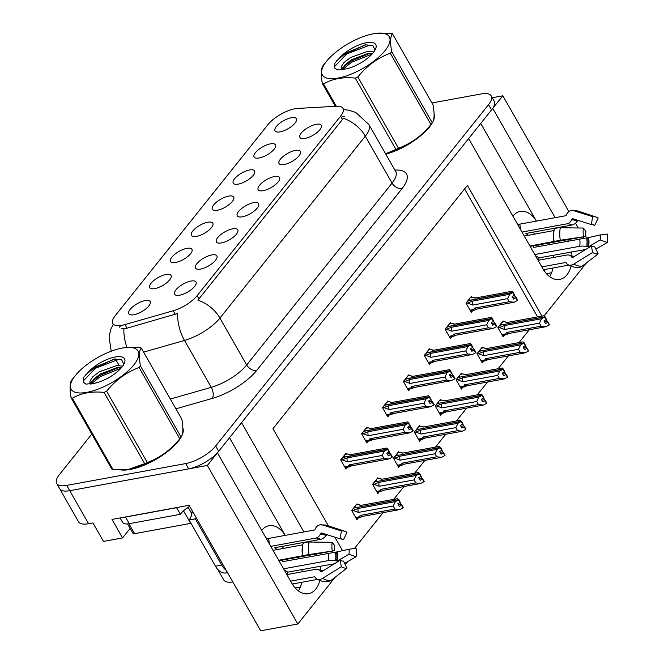 <?xml version="1.0" encoding="UTF-8"?>
<svg xmlns="http://www.w3.org/2000/svg" width="664" height="664" viewBox="0 0 664 664"><rect width="100%" height="100%" fill="white"/><g stroke="black" fill="none" stroke-linecap="round" stroke-linejoin="round"><path stroke-width="1" d="M516.21 221.934A26.228 16.658 -100.4 0 1 517.961 224.457M512.89 216.115A26.228 16.658 -100.4 0 1 512.907 216.091A26.228 16.658 -100.4 0 1 520.236 211.434A26.228 16.658 -100.4 0 1 536.412 221.104L480.744 123.454M264.986 536.213A26.228 16.658 -100.4 0 1 266.745 538.736M285.196 535.383A26.228 16.658 79.6 0 0 269.011 525.705A26.228 16.658 79.6 0 0 261.691 530.37A26.228 16.658 79.6 0 0 261.666 530.395M133.829 314.753A12.292 4.59 -29.7 0 0 150.396 302.726A12.292 4.59 -29.7 0 0 145.142 300.609A12.292 4.59 -29.7 0 0 132.128 307.324A12.292 4.59 -29.7 0 0 129.671 314.553A12.292 4.59 -29.7 0 0 133.829 314.753M221.419 242.949A12.292 4.59 -29.7 0 0 237.986 230.923A12.292 4.59 -29.7 0 0 232.724 228.798A12.292 4.59 -29.7 0 0 219.709 235.512A12.292 4.59 -29.7 0 0 217.252 242.742A12.292 4.59 -29.7 0 0 221.419 242.949M200.528 269.069A12.292 4.59 -29.7 0 0 217.095 257.051A12.292 4.59 -29.7 0 0 211.841 254.926A12.292 4.59 -29.7 0 0 198.827 261.641A12.292 4.59 -29.7 0 0 196.37 268.87A12.292 4.59 -29.7 0 0 200.528 269.069M284.067 164.564A12.292 4.59 -29.7 0 0 300.634 152.537A12.292 4.59 -29.7 0 0 295.38 150.421A12.292 4.59 -29.7 0 0 282.366 157.136A12.292 4.59 -29.7 0 0 279.909 164.365A12.292 4.59 -29.7 0 0 284.067 164.564M217.369 210.247A12.292 4.59 -29.7 0 0 233.936 198.221A12.292 4.59 -29.7 0 0 228.682 196.096A12.292 4.59 -29.7 0 0 215.667 202.819A12.292 4.59 -29.7 0 0 213.21 210.048A12.292 4.59 -29.7 0 0 217.369 210.247M259.143 157.99A12.292 4.59 -29.7 0 0 275.709 145.964A12.292 4.59 -29.7 0 0 270.447 143.847A12.292 4.59 -29.7 0 0 257.433 150.562A12.292 4.59 -29.7 0 0 254.976 157.791A12.292 4.59 -29.7 0 0 259.143 157.99M179.645 295.198A12.292 4.59 -29.7 0 0 196.212 283.171A12.292 4.59 -29.7 0 0 190.958 281.055A12.292 4.59 -29.7 0 0 177.935 287.769A12.292 4.59 -29.7 0 0 175.487 294.999A12.292 4.59 -29.7 0 0 179.645 295.198M196.486 236.376A12.292 4.59 -29.7 0 0 213.053 224.349A12.292 4.59 -29.7 0 0 207.799 222.224A12.292 4.59 -29.7 0 0 194.776 228.939A12.292 4.59 -29.7 0 0 192.328 236.168A12.292 4.59 -29.7 0 0 196.486 236.376M154.72 288.624A12.292 4.59 -29.7 0 0 171.287 276.597A12.292 4.59 -29.7 0 0 166.025 274.481A12.292 4.59 -29.7 0 0 153.01 281.196A12.292 4.59 -29.7 0 0 150.554 288.425A12.292 4.59 -29.7 0 0 154.72 288.624M175.603 262.496A12.292 4.59 -29.7 0 0 192.17 250.477A12.292 4.59 -29.7 0 0 186.908 248.353A12.292 4.59 -29.7 0 0 173.893 255.067A12.292 4.59 -29.7 0 0 171.436 262.297A12.292 4.59 -29.7 0 0 175.603 262.496M263.185 190.692A12.292 4.59 -29.7 0 0 279.752 178.666A12.292 4.59 -29.7 0 0 274.498 176.541A12.292 4.59 -29.7 0 0 261.475 183.264A12.292 4.59 -29.7 0 0 259.026 190.493A12.292 4.59 -29.7 0 0 263.185 190.692M242.302 216.821A12.292 4.59 -29.7 0 0 258.869 204.794A12.292 4.59 -29.7 0 0 253.607 202.669A12.292 4.59 -29.7 0 0 240.592 209.392A12.292 4.59 -29.7 0 0 238.135 216.622A12.292 4.59 -29.7 0 0 242.302 216.821M280.025 131.862A12.292 4.59 -29.7 0 0 296.592 119.844A12.292 4.59 -29.7 0 0 291.338 117.719A12.292 4.59 -29.7 0 0 278.316 124.434A12.292 4.59 -29.7 0 0 275.867 131.663A12.292 4.59 -29.7 0 0 280.025 131.862M238.26 184.119A12.292 4.59 -29.7 0 0 254.827 172.092A12.292 4.59 -29.7 0 0 249.564 169.967A12.292 4.59 -29.7 0 0 236.55 176.69A12.292 4.59 -29.7 0 0 234.093 183.92A12.292 4.59 -29.7 0 0 238.26 184.119M304.959 138.436A12.292 4.59 -29.7 0 0 321.525 126.417A12.292 4.59 -29.7 0 0 316.263 124.292A12.292 4.59 -29.7 0 0 303.249 131.007A12.292 4.59 -29.7 0 0 300.792 138.237A12.292 4.59 -29.7 0 0 304.959 138.436M121.877 325.318A22.128 8.258 -29.7 0 0 124.957 324.588L173.196 310.769A22.128 8.258 -29.7 0 0 197.117 295.679L340.566 116.225A22.128 8.258 -29.7 0 0 342.973 108.348A22.128 8.258 -29.7 0 0 336.698 106.24L297.754 108.415A22.128 8.258 -29.7 0 0 267.999 124.575L115.245 315.666A22.128 8.258 -29.7 0 0 112.838 323.551A22.128 8.258 -29.7 0 0 121.877 325.318M130.144 528.428L122.549 537.923L103.501 541.417L92.943 522.925L88.586 523.722A24.593 9.171 -29.7 0 1 78.535 521.755L59.694 488.729A24.593 9.171 -29.7 0 0 69.745 490.688L207.367 465.439L217.435 452.848L291.67 582.992A26.228 16.658 79.6 0 0 308.469 593.699A26.228 16.658 79.6 0 0 319.816 580.444M320.753 570.459A26.228 16.658 79.6 0 0 320.33 566.16M317.101 555.345A26.228 16.658 79.6 0 0 316.28 553.693M298.426 590.927A26.228 16.658 79.6 0 0 301.73 582.286M302.17 571.77A26.228 16.658 79.6 0 0 301.896 569.538M298.675 558.731A26.228 16.658 79.6 0 0 297.904 557.179M492.671 108.406L502.847 95.79L492.248 97.741M303.896 531.955L241.563 422.661L468.659 138.568L542.886 268.712A26.228 16.658 79.6 0 0 559.686 279.419A26.228 16.658 79.6 0 0 571.04 266.164M122.549 537.923L112 519.422L189.099 505.279L260.695 630.8L297.804 623.994L207.367 465.439M584.104 238.243L583.299 236.841M578.253 227.984L575.522 223.204M568.882 211.567L502.847 95.79M560.864 227.744L560.516 227.129M555.121 217.676L492.788 108.39M571.97 256.179A26.228 16.658 79.6 0 0 571.555 251.88M568.326 241.065A26.228 16.658 79.6 0 0 567.504 239.413M309.64 542.023L309.291 541.401M347.654 561.628L345.247 564.641M335.27 577.116L297.804 623.994M541.948 316.097L467.406 185.414L272.962 428.67L328.373 525.822M334.847 537.176L342.549 550.672M586.495 262.844L544.123 315.848M232.84 581.971A24.593 9.171 150.3 0 1 223.685 579.855L217.684 569.322M543.791 269.692L545.285 272.306M292.575 583.971L294.061 586.578M551.61 272.738L546.439 273.684M354.402 548.539L383.095 512.641M393.711 499.361L403.978 486.521M414.593 473.233L424.86 460.393M435.476 447.113L445.743 434.264M456.367 420.984L466.634 408.136M477.25 394.856L487.517 382.007M498.133 368.727L508.4 355.879M519.016 342.599L529.283 329.759M300.385 587.017L295.214 587.964M537.591 316.902L464.592 188.933M357.456 504.723L356.95 503.851L351.679 510.45L356.95 519.696L358.419 517.862M378.339 478.603L377.841 477.723L372.562 484.322L377.833 493.576L379.31 491.733M420.113 426.346L419.606 425.466L414.328 432.073L419.606 441.319L421.076 439.477M440.996 400.218L440.489 399.338L435.219 405.945L440.489 415.191L441.958 413.357M461.878 374.089L461.38 373.209L456.102 379.816L461.372 389.062L462.841 387.228M482.761 347.969L482.263 347.089L476.984 353.688L482.263 362.934L483.732 361.1M399.222 452.474L398.724 451.595L393.445 458.193L398.724 467.448L400.193 465.605M503.652 321.841L503.146 320.961L497.867 327.559L503.146 336.814L504.615 334.971M346.492 454.143L345.994 453.263L340.715 459.861L345.994 469.108L347.463 467.273M367.383 428.014L366.877 427.135L361.598 433.733L366.877 442.988L368.346 441.145M409.148 375.758L408.651 374.878L403.372 381.485L408.642 390.731L410.111 388.897M430.031 349.629L429.533 348.749L424.254 355.356L429.533 364.602L431.002 362.768M450.922 323.501L450.416 322.629L445.137 329.228L450.416 338.474L451.885 336.64M388.266 401.886L387.759 401.006L382.489 407.613L387.759 416.859L389.228 415.017M471.805 297.381L471.299 296.501L466.02 303.099L471.299 312.354L472.768 310.511M285.221 535.383L229.52 437.734M549.128 242.899A26.228 16.658 -100.4 0 1 549.892 244.452M553.12 255.258A26.228 16.658 -100.4 0 1 553.394 257.491M552.946 268.015A26.228 16.658 -100.4 0 1 549.651 276.647M120.433 469.863A39.342 14.674 -29.7 0 0 130.235 469.448A39.342 14.674 -29.7 0 0 181.247 436.895M181.87 435.692A39.342 14.674 -29.7 0 0 182.857 428.039M385.809 154.181A39.342 14.674 -29.7 0 0 432.463 122.616M433.094 121.412A39.342 14.674 -29.7 0 0 434.073 113.76M119.429 327.178L120.848 325.493M340.566 116.225L342.441 119.52L343.313 118.267A28.693 19.405 38.6 0 1 365.316 136.186L219.917 318.081A32.785 12.226 150.3 0 1 184.484 340.433A28.693 14.575 -106 0 1 177.628 313.499L127.007 328.19L121.313 328.813M91.823 434.065L59.362 474.685A24.593 9.171 -29.7 0 0 56.681 483.442L59.694 488.729A24.593 9.171 -29.7 0 0 69.745 490.688L188.692 468.867A24.593 9.171 -29.7 0 0 218.68 451.288L491.543 109.942A24.593 9.171 -29.7 0 0 494.215 101.185L491.202 95.898A24.593 9.171 -29.7 0 0 481.151 93.939L431.932 102.97M342.441 119.52L197.913 300.161A28.693 19.405 -141.4 0 1 219.917 318.081L246.668 364.984L392.067 183.09A32.785 12.226 -29.7 0 0 395.644 171.42L396.234 172.092M342.566 116.524L344.284 116.391M56.681 483.442A24.593 9.171 -29.7 0 0 66.732 485.401L185.671 463.58A24.593 9.171 -29.7 0 0 215.667 446.009L488.521 104.655A24.593 9.171 -29.7 0 0 491.202 95.898M466.277 303.539L472.502 301.116L509.728 294.285L512.849 292.592L514.359 295.231L512.127 296.443L513.637 299.082L516.177 297.489L515.447 296.816L512.641 297.331M468.884 299.522L469.631 299.389L468.801 300.427L513.081 292.301L512.143 291.264L474.918 298.094L472.751 297.206L475.499 297.987M470.394 297.638L472.751 297.206M467.921 303.24L472.693 305.067L507.537 298.675L509.271 301.713L474.428 308.104L473.789 309.466L474.287 310.221L477.026 309.042L514.027 302.253M516.177 297.489L517.679 300.128L517.372 300.518L515.862 297.87M474.428 308.104A5.578 3.544 79.6 0 0 476.976 309.05L514.251 302.211L517.372 300.518M512.849 292.592L468.651 300.609L467.074 301.788M514.401 294.974L515.447 296.816M475.017 298.078A5.578 3.544 79.6 0 0 474.967 298.086L512.11 291.272M514.351 294.982L513.156 292.202M507.537 298.675L509.728 294.285M514.251 302.211L509.271 301.713M472.502 301.116A5.578 3.544 79.6 0 0 472.693 305.067M512.932 292.492L514.359 295.231M514.583 294.94L513.081 292.301M498.124 328.008L504.349 325.576L541.575 318.745L544.779 316.952L500.498 325.069L498.921 326.248M544.779 316.952L546.281 319.591L543.974 320.903L545.484 323.542L547.709 322.331L549.219 324.978L549.526 324.588L547.294 321.276L544.488 321.791M544.696 317.052L546.206 319.691M545.003 316.662L546.43 319.401L543.957 315.732M500.731 325.028L544.928 316.761M500.648 324.887L501.478 323.849L500.731 323.982M499.768 327.701L504.54 329.527L539.384 323.136L541.575 318.745M504.349 325.576A5.578 3.544 79.6 0 0 504.54 329.527M508.823 333.511L546.099 326.671L541.119 326.173L506.267 332.564A5.578 3.544 -100.4 0 0 508.823 333.511A5.578 3.544 -100.4 0 0 508.873 333.502L506.134 334.681L505.636 333.926L501.893 334.606M506.267 332.564L505.636 333.926M508.873 333.502L545.874 326.713M539.384 323.136L541.119 326.173M546.099 326.671L549.219 324.978M546.24 319.434L547.294 321.276M506.815 322.546L543.974 315.724L506.765 322.555A5.578 3.544 -100.4 0 1 506.815 322.546A5.578 3.544 -100.4 0 1 506.856 322.538M506.765 322.555L504.59 321.666L502.241 322.098M507.346 322.447L504.59 321.666M445.395 329.668L451.62 327.236L488.845 320.413L491.966 318.712L493.476 321.359L491.244 322.563L492.754 325.211L495.286 323.609L494.564 322.945L491.758 323.459M448.001 325.651L448.748 325.509L447.918 326.547L492.198 318.429L491.252 317.392L454.035 324.223L451.86 323.335L454.616 324.115M449.511 323.766L451.86 323.335M447.038 329.369L451.81 331.195L486.654 324.804L488.389 327.833L453.537 334.233L452.906 335.594L453.404 336.349L456.143 335.171L493.144 328.381M495.286 323.609L496.796 326.256L496.489 326.638L494.979 323.999M453.537 334.233A5.578 3.544 79.6 0 0 456.093 335.179L493.36 328.34L496.489 326.638M491.966 318.712L447.768 326.738L446.191 327.916M493.51 321.102L494.564 322.945M493.468 321.11L492.273 318.33M486.654 324.804L488.845 320.413M493.36 328.34L488.389 327.833M451.62 327.236A5.578 3.544 79.6 0 0 451.81 331.195M492.041 318.612L493.476 321.359M493.701 321.069L492.198 318.429M424.503 355.796L430.737 353.364L467.954 346.533L471.083 344.84L472.585 347.488L470.361 348.691L471.872 351.339L474.403 349.737L473.681 349.073L470.867 349.588M427.118 351.779L427.865 351.638L427.035 352.675L471.307 344.55L470.344 343.52L433.144 350.351L430.977 349.455L433.733 350.243M428.62 349.895L430.977 349.455M426.155 355.497L430.919 357.323L465.771 350.924L467.506 353.962L432.654 360.361L432.015 361.714L432.521 362.478L435.26 361.291L472.262 354.501M474.403 349.737L475.914 352.385L475.598 352.767L474.096 350.127M432.654 360.361A5.578 3.544 79.6 0 0 435.211 361.307L472.477 354.468L475.598 352.767M471.083 344.84L426.886 352.866L425.309 354.045M472.627 347.231L473.681 349.073M472.585 347.239L471.39 344.458M465.771 350.924L467.954 346.533M472.477 354.468L467.506 353.962M430.737 353.364A5.578 3.544 79.6 0 0 430.919 357.323M471.158 344.74L472.585 347.488M472.818 347.197L471.307 344.55M403.621 381.924L409.846 379.493L447.071 372.662L450.192 370.968L451.703 373.608L449.478 374.82L450.981 377.459L453.52 375.865L452.79 375.202L449.984 375.716M406.227 377.907L406.982 377.766L406.152 378.804L450.424 370.678L449.462 369.649M412.261 376.471L449.486 369.649L412.311 376.463A5.578 3.544 79.6 0 0 412.261 376.471L410.095 375.583L412.842 376.372M407.737 376.015L410.095 375.583M405.264 381.626L410.037 383.452L444.888 377.052L446.615 380.09L411.771 386.481L411.132 387.842L411.638 388.606L414.369 387.419L451.371 380.63M453.52 375.865L455.023 378.513L454.716 378.895L453.213 376.256M411.771 386.481A5.578 3.544 79.6 0 0 414.319 387.427L451.487 380.613L454.716 378.895M450.192 370.968L406.003 378.995L404.417 380.165M451.744 373.359L452.79 375.202M451.703 373.367L450.507 370.578M444.888 377.052L447.071 372.662M451.595 380.588L446.615 380.09M409.846 379.493A5.578 3.544 79.6 0 0 410.037 383.452M450.275 370.869L451.703 373.608M451.935 373.326L450.424 370.678M477.233 354.128L483.467 351.704L520.692 344.873L523.888 343.072L479.615 351.198L478.038 352.376M523.888 343.072L525.398 345.72L523.091 347.023L524.601 349.671L526.826 348.459L528.336 351.098L528.644 350.716L526.411 347.405L523.597 347.919M523.813 343.172L525.315 345.819M524.12 342.79L525.548 345.529L523.074 341.86M479.848 351.156L524.037 342.89M479.765 351.007L480.595 349.969L479.848 350.111M478.885 353.829L483.658 355.655L518.501 349.264L520.692 344.873M483.467 351.704A5.578 3.544 79.6 0 0 483.658 355.655M487.94 359.639L525.207 352.8L520.236 352.293L485.384 358.693A5.578 3.544 -100.4 0 0 487.94 359.639A5.578 3.544 -100.4 0 0 487.99 359.631L485.251 360.809L484.745 360.054L481.002 360.735M485.384 358.693L484.745 360.054M487.99 359.631L524.992 352.841M518.501 349.264L520.236 352.293M525.207 352.8L528.336 351.098M525.357 345.562L526.411 347.405M485.923 348.675L523.091 341.852L485.874 348.683A5.578 3.544 -100.4 0 1 485.923 348.675A5.578 3.544 -100.4 0 1 485.973 348.666M485.874 348.683L483.707 347.795L481.35 348.226M486.463 348.575L483.707 347.795M456.351 380.256L462.584 377.824L499.801 371.002L503.005 369.201L458.733 377.326L457.147 378.505M503.005 369.201L504.515 371.848L502.208 373.151L503.71 375.799L505.943 374.587L507.445 377.227L507.761 376.845L505.52 373.533L502.714 374.048M502.93 369.3L504.432 371.948M503.237 368.918L504.665 371.657L502.216 367.981L464.991 374.811A5.578 3.544 -100.4 0 1 465.041 374.803A5.578 3.544 -100.4 0 1 465.091 374.795M458.965 377.285L503.154 369.018M458.882 377.135L459.712 376.098L458.957 376.239M458.002 379.957L462.766 381.783L497.618 375.392L499.801 371.002M462.584 377.824A5.578 3.544 79.6 0 0 462.766 381.783M467.049 385.767L504.325 378.928L499.345 378.422L464.501 384.821A5.578 3.544 -100.4 0 0 467.049 385.767A5.578 3.544 -100.4 0 0 467.099 385.751L464.368 386.938L463.862 386.174L460.119 386.863M464.501 384.821L463.862 386.174M467.099 385.751L504.101 378.97M497.618 375.392L499.345 378.422M504.325 378.928L507.445 377.227M502.2 367.981L465.041 374.803M504.474 371.691L505.52 373.533M464.991 374.811L462.825 373.915L460.467 374.355M465.572 374.703L462.825 373.915M435.468 406.385L441.693 403.953L478.918 397.122L482.122 395.329L437.842 403.455L436.265 404.625M482.122 395.329L483.624 397.968L481.325 399.28L482.828 401.919L485.052 400.716L486.563 403.355L486.87 402.973L484.637 399.662L481.832 400.176M482.039 395.429L483.55 398.068M482.354 395.038L483.782 397.786L481.309 394.109L444.108 400.94A5.578 3.544 -100.4 0 1 444.158 400.923A5.578 3.544 -100.4 0 1 444.208 400.915M438.082 403.413L482.271 395.138M437.991 403.264L438.821 402.226L438.074 402.367M437.111 406.086L441.884 407.912L476.735 401.512L478.918 397.122M441.693 403.953A5.578 3.544 79.6 0 0 441.884 407.912M446.166 411.887L483.442 405.048L478.462 404.55L443.618 410.941A5.578 3.544 -100.4 0 0 446.166 411.887A5.578 3.544 -100.4 0 0 446.216 411.879L443.477 413.066L442.979 412.302L439.236 412.991M443.618 410.941L442.979 412.302M446.216 411.879L483.218 405.09M476.735 401.512L478.462 404.55M483.442 405.048L486.563 403.355M483.591 397.819L484.637 399.662M444.108 400.94L441.942 400.043L439.585 400.475M444.689 400.832L441.942 400.043M414.585 432.513L420.81 430.081L458.036 423.25L461.239 421.457L416.959 429.583L415.382 430.753M461.239 421.457L462.742 424.097L460.434 425.408L461.945 428.048L464.169 426.844L465.68 429.483L465.987 429.093L463.754 425.79L460.949 426.305M461.156 421.557L462.667 424.196M461.463 421.167L462.891 423.914L460.418 420.237M417.191 429.533L461.389 421.267M417.108 429.392L417.938 428.355L417.191 428.487M416.228 432.206L421.001 434.032L455.844 427.641L458.036 423.25M420.81 430.081A5.578 3.544 79.6 0 0 421.001 434.032M425.284 438.016L462.559 431.177L457.579 430.679L422.727 437.07A5.578 3.544 -100.4 0 0 425.284 438.016A5.578 3.544 -100.4 0 0 425.334 438.008L422.594 439.194L422.096 438.431L418.353 439.12M422.727 437.07L422.096 438.431M425.334 438.008L462.335 431.218M455.844 427.641L457.579 430.679M462.559 431.177L465.68 429.483M462.7 423.947L463.754 425.79M423.275 427.052L460.434 420.237L423.225 427.06A5.578 3.544 -100.4 0 1 423.275 427.052A5.578 3.544 -100.4 0 1 423.317 427.043M423.225 427.06L421.051 426.172L418.702 426.603M423.806 426.952L421.051 426.172M317.533 579.39L292.284 584.021M290.624 581.158L314.445 576.784A0.822 0.548 121.1 0 1 314.869 576.95L315.309 577.597A9.014 6.067 -58.9 0 0 316.653 578.884A9.014 6.067 -58.9 0 0 322.613 578.344L341.354 566.757L340.167 560.233L321.426 571.82A0.822 0.548 121.1 0 1 320.762 571.745L320.322 571.098A9.014 6.067 -58.9 0 0 318.986 569.812A9.014 6.067 -58.9 0 0 315.666 569.297L286.873 574.576M278.93 560.657L334.722 550.688L309.034 554.531L278.714 560.275M273.045 550.331L302.792 544.812M270.771 546.356L315.674 538.114A9.014 6.955 -95.8 0 0 320.33 534.221L320.77 533.3A0.822 0.631 84.2 0 1 321.434 532.96L340.167 538.844L341.362 530.909L322.621 525.016A9.014 6.955 -95.8 0 0 320.397 524.784A9.014 6.955 -95.8 0 0 315.317 528.743L314.877 529.664A0.822 0.631 84.2 0 1 314.454 530.013L268.588 538.429A24.593 15.621 79.6 0 0 267.799 538.545A24.593 15.621 79.6 0 0 266.505 538.877M287.744 560.731A24.593 15.621 79.6 0 0 287.437 559.096M283.453 548.423A24.593 15.621 79.6 0 0 282.159 546.381M287.321 574.493A24.593 15.621 79.6 0 0 287.803 572.127L334.465 563.761M326.896 534.678A0.822 0.548 -58.9 0 0 326.779 534.802L326.09 535.665A9.014 6.067 121.1 0 1 320.546 539.342L274.672 547.759A16.392 10.416 -100.4 0 1 277.004 549.609M282.316 560.034A16.392 10.416 -100.4 0 1 282.615 561.678L337.403 551.834L348.957 549.236A11.246 7.146 -100.4 0 1 348.957 554.257L337.403 560.956L335.478 560.789A9.014 3.411 -170.8 0 0 328.481 560.582L283.586 568.816M318.986 569.812L320.969 570.459A9.014 6.955 84.2 0 1 323.227 570.7M341.354 566.757A18.849 11.977 -100.4 0 0 346.965 568.168L343.512 561.072A11.246 7.146 -100.4 0 1 340.167 560.233M340.167 538.844A11.246 7.146 -100.4 0 1 342.242 539.093A11.246 7.146 -100.4 0 1 343.512 539.683L340.881 538.828M334.722 550.688A11.246 7.146 -100.4 0 1 334.722 545.667L332.224 542.33A18.849 11.977 -100.4 0 0 332.224 550.755M348.957 549.236L356.095 548.323A18.849 11.977 -100.4 0 1 356.095 556.739L348.957 554.257M341.362 530.909A18.849 11.977 -100.4 0 1 344.84 531.316A18.849 11.977 -100.4 0 1 346.965 532.312L343.512 539.683M344.633 563.379L356.095 556.739M346.965 568.168L330.954 580.427A9.014 6.955 84.2 0 1 328.066 581.598C324.107 581.971 320.297 581.066 316.653 578.884M302.867 555.785A25.688 16.318 -100.4 0 1 302.568 546.746A25.688 16.318 -100.4 0 1 302.867 544.314A9.014 3.411 9.2 0 1 302.884 544.231A9.014 3.411 9.2 0 1 309.042 542.015L332.224 542.33M196.162 517.671A16.392 10.416 -100.4 0 1 195.34 518.85L221.71 565.097A16.392 10.416 79.6 0 0 226.117 570.177M195.34 518.85L189.107 519.995L215.485 566.234A16.392 10.416 79.6 0 0 225.984 572.932L227.52 572.65M189.107 519.995A16.392 10.416 79.6 0 0 192.203 510.724M176.69 507.553A16.392 6.117 -29.7 0 0 176.591 507.694L125.529 517.065A16.392 6.117 150.3 0 1 123.487 517.314M120.076 517.945L122.599 522.361A16.392 6.117 -29.7 0 0 129.297 523.672L180.359 514.301L176.591 507.694M189.696 506.325A16.392 6.117 -29.7 0 0 180.359 514.301M269.418 543.982L268.588 538.429M287.803 572.127L284.25 569.978M568.757 265.11L543.501 269.742M541.841 266.878L565.67 262.504A0.822 0.548 121.1 0 1 566.093 262.67L566.533 263.326A9.014 6.067 -58.9 0 0 567.869 264.604A9.014 6.067 -58.9 0 0 573.837 264.064L592.578 252.478L591.392 245.962L572.65 257.541A0.822 0.548 121.1 0 1 571.986 257.474L571.546 256.819A9.014 6.067 -58.9 0 0 570.202 255.532A9.014 6.067 -58.9 0 0 566.89 255.017L538.089 260.296M530.154 246.377L585.938 236.409L560.258 240.252L529.93 245.995M524.261 236.06L554.017 230.532M521.995 232.076L566.89 223.843A9.014 6.955 -95.8 0 0 571.546 219.942L571.986 219.02A0.822 0.631 84.2 0 1 572.65 218.68L591.392 224.573L592.587 216.63L573.845 210.737A9.014 6.955 -95.8 0 0 571.621 210.505A9.014 6.955 -95.8 0 0 566.541 214.464L566.101 215.385A0.822 0.631 84.2 0 1 565.678 215.742L519.804 224.158A24.593 15.621 79.6 0 0 519.024 224.266A24.593 15.621 79.6 0 0 517.729 224.598M538.961 246.46A24.593 15.621 79.6 0 0 538.662 244.817M534.678 234.143A24.593 15.621 79.6 0 0 533.383 232.101M538.537 260.213A24.593 15.621 79.6 0 0 539.027 257.848L585.689 249.481M578.12 220.398A0.822 0.548 -58.9 0 0 578.004 220.523L577.315 221.386A9.014 6.067 121.1 0 1 571.77 225.063L525.896 233.479A16.392 10.416 -100.4 0 1 528.229 235.33M533.532 245.755A16.392 10.416 -100.4 0 1 533.839 247.398L588.628 237.554L600.181 234.956A11.246 7.146 -100.4 0 1 600.181 239.978L588.619 246.676L586.702 246.51A9.014 3.411 -170.8 0 0 579.705 246.302L534.802 254.536M570.202 255.532L572.185 256.179A9.014 6.955 84.2 0 1 574.451 256.42M592.578 252.478A18.849 11.977 -100.4 0 0 598.181 253.889L594.728 246.8A11.246 7.146 -100.4 0 1 591.392 245.962M591.392 224.573A11.246 7.146 -100.4 0 1 593.467 224.814A11.246 7.146 -100.4 0 1 594.736 225.411L592.105 224.556M585.938 236.409A11.246 7.146 -100.4 0 1 585.938 231.387L583.448 228.059A18.849 11.977 -100.4 0 0 583.448 236.475M600.181 234.956L607.319 234.043A18.849 11.977 -100.4 0 1 607.319 242.46L600.181 239.978M592.587 216.63A18.849 11.977 -100.4 0 1 596.064 217.045A18.849 11.977 -100.4 0 1 598.189 218.033L594.736 225.411M595.857 249.1L607.319 242.46M598.181 253.889L582.17 266.156A9.014 6.955 84.2 0 1 579.29 267.326C575.323 267.692 571.521 266.787 567.869 264.604M554.091 241.505A25.688 16.318 -100.4 0 1 553.784 232.466A25.688 16.318 -100.4 0 1 554.091 230.034A9.014 3.411 9.2 0 1 554.1 229.952A9.014 3.411 9.2 0 1 560.258 227.735L583.448 228.059M520.642 229.702L519.804 224.158M539.027 257.848L535.466 255.698M179.969 438.547A38.935 14.525 150.3 0 1 130.426 469.207A38.935 14.525 150.3 0 1 122.699 469.83M182.882 429.882A38.935 14.525 150.3 0 1 182.7 432.455M185.073 509.504A4.1 1.527 -29.7 0 0 188.02 507.371M127.563 523.904L132.941 533.341A4.1 1.527 -29.7 0 0 134.618 533.665L190.668 523.381A4.1 1.527 -29.7 0 0 191 523.315M434.098 115.611A38.935 14.525 150.3 0 1 433.924 118.175M431.193 124.268A38.935 14.525 150.3 0 1 385.718 154.015M133.887 364.81A38.529 14.367 -29.7 0 0 123.687 347.787A38.529 14.367 -29.7 0 0 75.646 375.185A38.529 14.367 -29.7 0 0 75.356 375.55A38.529 14.367 -29.7 0 0 86.901 392.341A38.529 14.367 -29.7 0 0 133.887 364.81M144.702 463.688L104.04 392.399C91.674 391.129 81.108 393.071 72.343 398.217A44.264 16.509 -29.7 0 1 71.098 397.728L111.76 469.025A44.264 16.509 -29.7 0 0 113.004 469.506L128.849 469.265L144.702 463.688A44.264 16.509 -29.7 0 0 147.283 462.509C159.883 457.836 170.706 449.935 179.753 438.804L139.083 367.516A44.264 16.509 -29.7 0 0 139.772 366.677A44.264 16.509 -29.7 0 0 140.419 365.847L181.089 437.136C183.164 434.397 183.422 428.438 181.853 419.258L141.191 347.961C139.108 350.7 138.851 356.659 140.419 365.847M141.191 347.961A44.264 16.509 -29.7 0 0 139.946 347.479L123.687 347.787M75.646 375.185L72.849 378.604A44.264 16.509 -29.7 0 0 72.517 379.019A44.264 16.509 -29.7 0 0 71.87 379.849C69.786 382.638 69.529 388.598 71.098 397.728M179.753 438.804A44.264 16.509 -29.7 0 0 180.102 438.381A44.264 16.509 -29.7 0 0 180.434 437.966A44.264 16.509 -29.7 0 0 181.089 437.136M122.641 366.171L116.756 365.557L99.318 371.807L92.703 376.853L89.897 381.186L90.262 382.813L91.433 383.933M121.454 367.673L116.607 367.814L100.513 373.907L93.898 378.945L91.068 383.701M108.307 377.907L105.476 379.385M122.018 366.984A22.9 8.541 -29.7 0 0 124.541 362.768A22.9 8.541 -29.7 0 0 114.009 357.232A22.9 8.541 -29.7 0 0 89.823 370.529L83.714 377.359L83.448 382.248L85.971 384.132L94.471 383.277A22.9 8.541 -29.7 0 0 122.018 366.984M123.828 364.328L121.62 359.763L113.976 359.108L89.823 370.529M90.744 384.049L90.038 383.916L89.897 381.186M129.048 469.232A38.529 14.367 -29.7 0 0 129.273 469.199A38.529 14.367 -29.7 0 0 177.313 441.801L180.102 438.381M104.04 392.399A44.264 16.509 -29.7 0 0 106.613 391.212L147.283 462.509M72.343 398.217L113.004 469.506M139.083 367.516C126.484 372.18 115.66 380.082 106.613 391.212M120.873 368.329L100.198 376.637L91.292 383.85M121.138 359.539L117.852 359.689L95.409 368.246L83.407 380.87L83.598 382.497M118.574 367.599L99.6 375.583L91.624 381.833M115.005 358.975L94.811 367.2L85.208 375.226M385.112 50.53A38.529 14.367 -29.7 0 0 374.903 33.507A38.529 14.367 -29.7 0 0 326.862 60.905A38.529 14.367 -29.7 0 0 326.572 61.271A38.529 14.367 -29.7 0 0 338.125 78.061A38.529 14.367 -29.7 0 0 385.112 50.53M385.585 153.791L395.927 149.417A44.264 16.509 -29.7 0 0 398.5 148.23C411.107 143.557 421.93 135.663 430.969 124.533L390.308 53.236A44.264 16.509 -29.7 0 0 390.996 52.398A44.264 16.509 -29.7 0 0 391.644 51.568L432.305 122.865C434.389 120.126 434.646 114.158 433.077 104.978L392.407 33.681C390.332 36.42 390.075 42.38 391.644 51.568M392.407 33.681A44.264 16.509 -29.7 0 0 391.171 33.2L374.903 33.507M326.862 60.905L324.073 64.325A44.264 16.509 -29.7 0 0 323.741 64.74A44.264 16.509 -29.7 0 0 323.086 65.57C321.011 68.359 320.753 74.318 322.322 83.456A44.264 16.509 -29.7 0 0 323.559 83.938L336.291 106.257M430.969 124.533A44.264 16.509 -29.7 0 0 431.326 124.11A44.264 16.509 -29.7 0 0 431.658 123.695A44.264 16.509 -29.7 0 0 432.305 122.865M373.865 51.892L367.972 51.277L350.542 57.527L343.927 62.574L341.122 66.915L341.479 68.541L342.657 69.654M372.67 53.394L367.831 53.535L351.737 59.627L345.122 64.665L342.284 69.421M359.523 63.628L356.701 65.105M373.243 52.705A22.9 8.541 -29.7 0 0 375.758 48.489A22.9 8.541 -29.7 0 0 365.233 42.953A22.9 8.541 -29.7 0 0 341.039 56.257L334.93 63.08L334.673 67.977L337.196 69.853L345.687 69.006A22.9 8.541 -29.7 0 0 373.243 52.705M375.044 50.049L372.844 45.492L365.192 44.828L341.039 56.257M341.968 69.77L341.263 69.637L341.122 66.915M385.626 153.857A38.529 14.367 -29.7 0 0 428.529 127.521L431.326 124.11M395.927 149.417L355.265 78.12A44.264 16.509 -29.7 0 0 357.838 76.933L398.5 148.23M335.361 106.315L322.322 83.456M355.265 78.12C342.898 76.858 332.332 78.792 323.559 83.938M390.308 53.236C377.708 57.909 366.885 65.802 357.838 76.933M372.089 54.05L351.414 62.358L342.516 69.571M372.355 45.26L369.068 45.409L346.633 53.967L334.623 66.591L334.822 68.218M369.798 53.328L350.816 61.312L342.848 67.554M366.229 44.695L346.035 52.921L336.424 60.947M382.738 408.053L388.963 405.621L426.188 398.79L429.309 397.097L430.82 399.736L428.587 400.948L430.098 403.587L432.637 401.994L431.907 401.33L429.102 401.844M385.344 404.027L386.091 403.895L385.261 404.932L429.542 396.806L428.604 395.769L391.378 402.6L389.212 401.712L391.959 402.492M386.855 402.143L389.212 401.712M384.381 407.746L389.154 409.572L424.005 403.181L425.732 406.219L390.888 412.61L390.249 413.971L390.747 414.726L393.486 413.547L430.488 406.758M432.637 401.994L434.14 404.633L433.833 405.023L432.322 402.384M390.888 412.61A5.578 3.544 79.6 0 0 393.437 413.556L430.596 406.741L433.833 405.023M429.309 397.097L385.112 405.123L383.535 406.293M430.861 399.487L431.907 401.33M428.587 395.777L391.428 402.591A5.578 3.544 79.6 0 0 391.378 402.6M430.811 399.496L429.616 396.707M424.005 403.181L426.188 398.79M430.712 406.717L425.732 406.219M388.963 405.621A5.578 3.544 79.6 0 0 389.154 409.572M429.392 396.997L430.82 399.736M431.044 399.454L429.542 396.806M361.855 434.181L368.08 431.749L405.306 424.918L408.426 423.225L409.937 425.865L407.704 427.076L409.215 429.716L411.746 428.122L411.024 427.45L408.219 427.965M364.461 430.156L365.208 430.023L364.378 431.06L408.659 422.935L407.713 421.897L370.495 428.728L368.321 427.84L371.076 428.62M365.972 428.272L368.321 427.84M363.498 433.874L368.271 435.7L403.114 429.309L404.849 432.347L369.997 438.738L369.367 440.099L369.865 440.854L372.604 439.676L409.605 432.886M411.746 428.122L413.257 430.762L412.95 431.152L411.439 428.504M369.997 438.738A5.578 3.544 79.6 0 0 372.554 439.684L409.713 432.87L412.95 431.152M408.426 423.225L364.229 431.243L362.652 432.422M409.97 425.616L411.024 427.45M409.929 425.624L408.733 422.835M403.114 429.309L405.306 424.918M409.829 432.845L404.849 432.347M368.08 431.749A5.578 3.544 79.6 0 0 368.271 435.7M408.501 423.126L409.937 425.865M410.161 425.574L408.659 422.935M340.964 460.301L347.197 457.878L384.414 451.047L387.544 449.345L389.046 451.993L386.822 453.205L388.332 455.844L390.864 454.251L390.142 453.578L387.328 454.093M343.578 456.284L344.325 456.151L343.495 457.189L387.768 449.063L386.83 448.026L349.604 454.857L347.438 453.969L350.194 454.749M345.081 454.4L347.438 453.969M342.616 460.003L347.38 461.829L382.232 455.438L383.966 458.475L349.115 464.866L348.476 466.228L348.982 466.983L351.721 465.804L388.722 459.015M390.864 454.251L392.374 456.89L392.067 457.28L390.556 454.632M349.115 464.866A5.578 3.544 79.6 0 0 351.671 465.813L388.938 458.973L392.067 457.28M387.544 449.345L343.346 457.371L341.769 458.55M389.087 451.736L390.142 453.578M389.046 451.744L387.851 448.964M382.232 455.438L384.414 451.047M388.938 458.973L383.966 458.475M347.197 457.878A5.578 3.544 79.6 0 0 347.38 461.829M387.618 449.254L389.046 451.993M389.278 451.703L387.768 449.063M393.694 458.641L399.927 456.209L437.153 449.379L440.348 447.586L396.076 455.703L394.499 456.882M440.348 447.586L441.859 450.225L439.551 451.537L441.062 454.176L443.286 452.964L444.797 455.612L445.104 455.222L442.871 451.91L440.058 452.425M440.274 447.685L441.776 450.325M440.581 447.295L442.008 450.034L439.535 446.366M396.308 455.662L440.498 447.395M396.225 455.521L397.055 454.483L396.308 454.616M395.346 458.334L400.118 460.16L434.961 453.769L437.153 449.379M399.927 456.209A5.578 3.544 79.6 0 0 400.118 460.16M404.401 464.144L441.668 457.305L436.696 456.807L401.844 463.198A5.578 3.544 -100.4 0 0 404.401 464.144A5.578 3.544 -100.4 0 0 404.451 464.136L401.712 465.315L401.205 464.559L397.462 465.248M401.844 463.198L401.205 464.559M404.451 464.136L441.452 457.347M434.961 453.769L436.696 456.807M441.668 457.305L444.797 455.612M441.817 450.076L442.871 451.91M402.384 453.18L439.551 446.366L402.334 453.188A5.578 3.544 -100.4 0 1 402.384 453.18A5.578 3.544 -100.4 0 1 402.434 453.172M402.334 453.188L400.168 452.3L397.811 452.732M402.923 453.08L400.168 452.3M372.811 484.761L379.044 482.338L416.262 475.507L419.465 473.714L375.193 481.832L373.608 483.01M419.465 473.714L420.976 476.354L418.669 477.665L420.171 480.304L422.404 479.093L423.906 481.74L424.221 481.35L421.98 478.038L419.175 478.553M419.391 473.805L420.893 476.453M419.698 473.424L421.125 476.163L418.677 472.486L381.451 479.317A5.578 3.544 -100.4 0 1 381.501 479.308A5.578 3.544 -100.4 0 1 381.551 479.3M375.426 481.79L419.615 473.523M375.343 481.649L376.173 480.611L375.417 480.744M374.463 484.463L379.227 486.289L414.079 479.898L416.262 475.507M379.044 482.338A5.578 3.544 79.6 0 0 379.227 486.289M383.51 490.273L420.785 483.434L415.805 482.935L380.962 489.326A5.578 3.544 -100.4 0 0 383.51 490.273A5.578 3.544 -100.4 0 0 383.56 490.264L380.829 491.443L380.323 490.688L376.579 491.368M380.962 489.326L380.323 490.688M383.56 490.264L420.561 483.475M414.079 479.898L415.805 482.935M420.785 483.434L423.906 481.74M418.66 472.486L381.501 479.308M420.934 476.196L421.98 478.038M381.451 479.317L379.285 478.429L376.928 478.86M382.032 479.209L379.285 478.429M351.928 510.89L358.153 508.458L395.379 501.635L398.583 499.834L354.302 507.96L352.725 509.139M398.583 499.834L400.085 502.482L397.786 503.785L399.288 506.433L401.512 505.221L403.023 507.86L403.33 507.479L401.097 504.167L398.292 504.681M398.5 499.934L400.01 502.582M398.815 499.552L400.243 502.291L397.794 498.614L360.569 505.445A5.578 3.544 -100.4 0 1 360.618 505.437A5.578 3.544 -100.4 0 1 360.668 505.428M354.543 507.918L398.732 499.652M354.46 507.769L355.281 506.732L354.534 506.873M353.572 510.591L358.344 512.417L393.196 506.026L395.379 501.635M358.153 508.458A5.578 3.544 79.6 0 0 358.344 512.417M362.627 516.401L399.902 509.562L394.922 509.056L360.079 515.455A5.578 3.544 -100.4 0 0 362.627 516.401A5.578 3.544 -100.4 0 0 362.677 516.393L359.938 517.571L359.44 516.808L355.697 517.497M360.079 515.455L359.44 516.808M362.677 516.393L399.678 509.603M393.196 506.026L394.922 509.056M399.902 509.562L403.023 507.86M400.052 502.324L401.097 504.167M360.569 505.445L358.402 504.557L356.045 504.989M361.15 505.337L358.402 504.557M124.957 324.588L127.007 328.19M88.586 523.722L66.732 485.401M173.196 310.769L175.255 314.371M197.117 295.679L198.992 298.974M126.907 347.38A28.693 14.575 -106 0 1 123.877 328.746M343.72 109.651L348.525 110.141L355.738 112.432L368.885 124.508A32.785 12.226 150.3 0 1 365.316 136.186L392.067 183.09A8.2 5.544 -141.4 0 0 402.069 188.551L256.669 370.446A40.985 15.289 150.3 0 1 212.372 398.392L175.91 408.833M170.333 399.056L211.235 387.336L184.484 340.433L143.582 352.152M394.897 170.05A8.2 6.092 86.8 0 1 394.873 170.075L394.897 170.05A40.985 15.289 150.3 0 1 402.069 188.551M185.671 463.58L188.692 468.867M215.667 446.009L218.68 451.288M488.521 104.655L491.543 109.942M212.372 398.392A8.2 4.167 74 0 0 211.235 387.336A32.785 12.226 -29.7 0 0 246.668 364.984A8.2 5.544 -141.4 0 0 256.669 370.446M473.789 309.466L470.046 310.146M452.906 335.594L449.163 336.274M432.015 361.714L428.272 362.403M411.132 387.842L407.389 388.531M314.96 577.074A24.593 15.621 -100.4 0 1 314.445 576.784M302.535 555.901A24.593 15.621 -100.4 0 1 302.543 544.92M315.674 538.114A16.392 10.416 -100.4 0 1 320.546 539.342M328.481 553.261A16.392 10.416 -100.4 0 1 328.481 560.582M335.486 552.133A19.389 12.317 -100.4 0 1 335.478 560.789M321.55 571.737A19.389 12.317 -100.4 0 1 320.322 571.098M320.33 534.221A19.389 12.317 -100.4 0 1 326.09 535.665M336.573 551.975A20.219 12.84 -100.4 0 1 336.573 560.997M320.77 533.3A20.219 12.84 -100.4 0 1 322.538 533.308M326.115 534.429A20.219 12.84 -100.4 0 1 326.779 534.802M337.403 551.834A20.435 12.981 -100.4 0 1 337.403 560.956M330.954 580.427A28.037 17.812 -100.4 0 1 322.613 578.344M322.621 525.016A28.037 17.812 -100.4 0 1 327.8 525.631L320.397 524.784M309.034 554.531A28.037 17.812 -100.4 0 1 309.042 542.015M302.825 555.834A24.867 15.795 -100.4 0 1 302.535 547.086A24.867 15.795 -100.4 0 1 302.552 546.92M129.297 523.672L125.529 517.065M221.71 565.097L215.485 566.234M566.184 262.803A24.593 15.621 -100.4 0 1 565.67 262.504M553.759 241.621A24.593 15.621 -100.4 0 1 553.759 230.649M566.89 223.843A16.392 10.416 -100.4 0 1 571.77 225.063M579.705 238.982A16.392 10.416 -100.4 0 1 579.705 246.302M586.702 237.853A19.389 12.317 -100.4 0 1 586.702 246.51M572.766 257.466A19.389 12.317 -100.4 0 1 571.546 256.819M571.546 219.942A19.389 12.317 -100.4 0 1 577.315 221.386M587.789 237.695A20.219 12.84 -100.4 0 1 587.789 246.726M571.986 219.02A20.219 12.84 -100.4 0 1 573.754 219.029M577.331 220.149A20.219 12.84 -100.4 0 1 578.004 220.523M588.628 237.554A20.435 12.981 -100.4 0 1 588.619 246.676M582.17 266.156A28.037 17.812 -100.4 0 1 573.837 264.064M573.845 210.737A28.037 17.812 -100.4 0 1 579.016 211.351L571.621 210.505M560.258 240.252A28.037 17.812 -100.4 0 1 560.258 227.735M554.05 241.555A24.867 15.795 -100.4 0 1 553.759 232.807A24.867 15.795 -100.4 0 1 553.776 232.641M191.83 513.729L188.153 507.288M190.668 523.381L183.505 510.84M134.618 533.665L128.949 523.73M390.249 413.971L386.506 414.66M369.367 440.099L365.623 440.788M348.476 466.228L344.732 466.908M113.245 324.273L110.73 329.543L109.054 336.938L111.237 351.19M368.885 124.508L395.644 171.42M115.412 358.933L119.147 365.482M474.287 310.229L470.486 310.926M506.134 334.689L502.333 335.386M453.404 336.357L449.603 337.055M454.085 324.215L491.244 317.392M432.521 362.486L428.72 363.183M433.194 350.343L470.361 343.52M411.638 388.614L407.837 389.311M485.251 360.818L481.45 361.515M464.368 386.946L460.567 387.643M443.486 413.074L439.684 413.772M444.158 400.923L481.317 394.109M422.594 439.203L418.793 439.9M266.455 538.794L267.799 538.545M344.84 531.316L327.8 525.631M302.535 547.086L302.884 544.231M517.679 224.515L519.024 224.266M596.064 217.045L579.016 211.351M553.759 232.807L554.1 229.952M182.874 428.786L183.198 429.351M434.098 114.507L434.422 115.079M129.273 469.199L128.849 469.265M390.747 414.743L386.954 415.44M369.865 440.871L366.063 441.568M370.545 428.72L407.704 421.906M348.982 466.991L345.18 467.688M349.654 454.848L386.822 448.026M401.712 465.331L397.91 466.028M380.829 491.451L377.027 492.149M359.946 517.58L356.145 518.277M360.618 505.437L397.777 498.614"/></g></svg>
